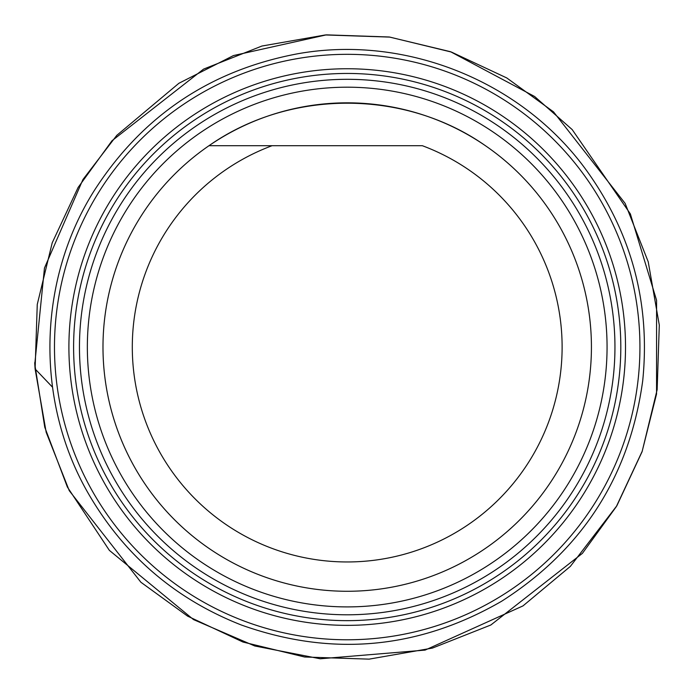 <?xml version="1.0" encoding="UTF-8"?>
<svg xmlns="http://www.w3.org/2000/svg" width="694" height="694" viewBox="0 0 694 694"><rect width="100%" height="100%" fill="white"/><g stroke="black" fill="none" stroke-linecap="round" stroke-linejoin="round"><path stroke-width="1.04" d="M301.144 77.355A273.601 273.601 0 0 1 616.905 300.988A273.601 273.601 0 0 1 393.264 616.749A273.601 273.601 0 0 1 77.511 393.116A273.601 273.601 0 0 1 301.144 77.355M208.998 145.697C289.823 89.04 404.585 89.04 485.41 145.697A244.227 244.227 0 0 1 530.155 508.841A244.227 244.227 0 0 1 164.261 508.841A244.227 244.227 0 0 1 208.998 145.697A244.227 244.227 0 0 0 388.319 587.792A244.227 244.227 0 0 0 573.522 255.253A244.227 244.227 0 0 0 208.998 145.697A244.227 244.227 0 0 0 388.319 587.792A244.227 244.227 0 0 0 573.522 255.253A244.227 244.227 0 0 0 208.998 145.697L272.091 145.697L208.998 145.697M392.284 610.972A267.737 267.737 0 0 0 553.231 176.059A267.737 267.737 0 0 0 96.11 254.125A267.737 267.737 0 0 0 392.284 610.972M422.316 145.697A214.906 214.906 0 0 1 519.251 475.841A214.906 214.906 0 0 1 175.166 475.841A214.906 214.906 0 0 1 272.091 145.697L422.316 145.697M34.7 362.684L35.108 368.956L52.501 387.183M34.778 364.15L44.459 268.049L82.942 179.529L116.8 135.347L178.896 83.28L233.444 55.572L326.362 34.856L389.282 36.999L450.501 51.703L534.597 96.483L572.177 129.578L630.352 213.891L656.585 300.311L656.559 393.975L642.063 451.759L616.862 505.744L570.347 566.399L522.99 605.897L425.101 650.096L320.229 658.779L254.759 645.975L193.487 619.577L109.366 550.368L67.379 487.049L44.772 427.27L34.778 364.15L35.108 368.956L37.259 304.44L52.215 242.813L78.101 187.484L112.012 140.735L203.568 69.114L261.942 46.03L325.304 34.96L389.811 37.103L451.438 52.067L506.776 77.945L553.526 111.864L625.147 203.411L648.222 261.794L659.3 325.148L657.149 389.664L642.193 451.291L616.315 506.62L582.396 553.37L490.849 624.99L432.466 648.075L369.104 659.144L304.597 657.001L242.969 642.037L187.64 616.159L140.882 582.24L69.27 490.693L46.186 432.31L35.108 368.956L52.492 387.131M396.482 635.6A292.721 292.721 0 0 0 635.756 297.769A292.721 292.721 0 0 0 297.926 58.504A292.721 292.721 0 0 0 58.66 396.335A292.721 292.721 0 0 0 396.482 635.6M300.355 72.723A278.303 278.303 0 0 1 608.213 443.639A278.303 278.303 0 0 1 133.057 524.794A278.303 278.303 0 0 1 300.355 72.723M390.956 603.199A259.86 259.86 0 0 1 103.501 256.867A259.86 259.86 0 0 1 547.167 181.091A259.86 259.86 0 0 1 390.956 603.199M297.136 53.872C209.883 70.424 142.227 116.045 94.176 190.729C37.389 280.706 35.056 401.366 88.32 493.477C123.966 555.026 174.879 598.835 241.061 624.895C331.585 657.175 418.465 649.28 501.684 601.212C582.674 549.466 629.684 475.98 642.713 380.763C650.547 303.052 631.549 232.577 585.701 169.336C521.133 80.79 404.958 34.301 297.136 53.872"/></g></svg>
